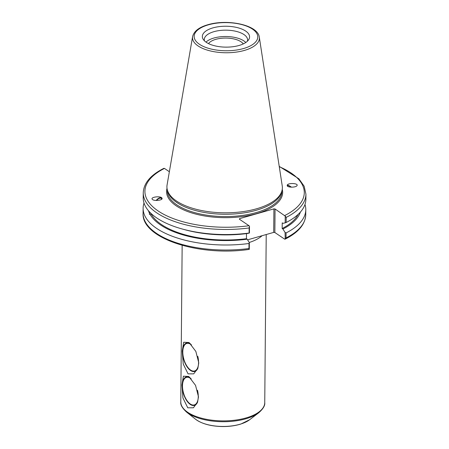 <?xml version="1.0" encoding="UTF-8"?>
<svg xmlns="http://www.w3.org/2000/svg" width="449" height="449" viewBox="0 0 449 449"><rect width="100%" height="100%" fill="white"/><g stroke="black" fill="none" stroke-linecap="round" stroke-linejoin="round"><path stroke-width="0.67" d="M191.532 344.933A14.317 7.111 -105.9 0 0 190.791 344.377A14.317 7.111 -105.9 0 0 186.762 343.446A14.317 7.111 -105.9 0 0 183.843 359.161A14.317 7.111 -105.9 0 0 194.602 370.981A14.317 7.111 -105.9 0 0 197.801 356.326M190.325 343.648A14.795 7.347 -105.9 0 0 182.535 352.083A14.795 7.347 -105.9 0 0 190.567 370.481A14.795 7.347 -105.9 0 0 197.958 367.978M188.058 373.854L183.226 364.01L182.26 351.079L183.692 342.245L189.08 342.536L195.843 351.41L198.767 362.859L197.857 368.275L193.704 373.854L188.058 373.854M197.504 390.265A14.317 7.111 74.1 0 1 194.31 404.925A14.317 7.111 74.1 0 1 183.546 393.105A14.317 7.111 74.1 0 1 186.464 377.385A14.317 7.111 74.1 0 1 190.499 378.316A14.317 7.111 74.1 0 1 191.235 378.872M190.028 377.592A14.795 7.347 -105.9 0 0 182.238 386.022A14.795 7.347 -105.9 0 0 190.269 404.42A14.795 7.347 -105.9 0 0 197.661 401.922M187.761 407.799L182.928 397.949L181.963 385.018L183.394 376.189L188.782 376.481L195.545 385.349L198.475 396.804L197.56 402.214L193.412 407.793L187.761 407.799M304.978 204.475A81.342 35.999 -179.5 0 1 305.791 209.711L305.747 214.734A81.342 35.999 -179.5 0 1 286.03 237.953L285.02 239.188L284.531 239.07L274.85 232.509L275.057 208.976L273.912 208.864L273.705 232.397L274.85 232.509M273.705 232.397L247.579 239.839M208.521 43.609A18.156 8.037 -179.5 0 1 225.948 38.064A18.156 8.037 -179.5 0 1 243.268 43.912M291.143 187.16A3.418 0.825 35.6 0 0 288.623 185.723A3.418 0.825 35.6 0 0 287.669 185.69A3.418 0.825 35.6 0 0 287.882 186.414M291.446 187.171A4.131 0.999 35.6 0 0 287.18 185.19M287.22 185.807L287.298 184.977C288.735 182.625 298.854 183.36 296.957 185.678C295.874 187.547 287.955 187.654 287.22 185.807M300.381 212.096A76.728 33.956 -179.5 0 1 282.915 229.024L285.081 232.481L285.199 239.109C298.422 232.459 305.275 224.332 305.747 214.734M305.791 209.711A81.342 35.999 -179.5 0 1 286.075 232.93L285.081 232.481M298.08 214.454A75.443 33.383 -179.5 0 1 282.174 228.524L282.915 229.024M275.057 208.976L285.222 216.087L285.166 222.856L282.965 223.349L282.225 222.85L282.174 228.524M151.773 214.117L150.185 214.577L149.321 214.291L149.523 213.348L150.763 213.185M151.206 213.606A3.469 0.735 -95.6 0 0 151.414 214.083A3.469 0.735 -95.6 0 0 151.627 214.369M149.523 213.348A76.728 33.956 -179.5 0 1 148.484 210.772M248.797 249.251L249.29 249.369L249.347 242.662L249.01 243.493A81.342 35.999 -179.5 0 1 143.119 208.291A81.342 35.999 -179.5 0 1 144.022 203.071M249.347 242.662L247.18 239.205A76.728 33.956 -179.5 0 1 150.185 214.577M156.589 200.478A3.418 1.65 140.9 0 1 161.371 198.497A3.418 1.65 140.9 0 1 161.55 199.334M161.904 198.02A4.131 1.998 -39.1 0 0 156.129 200.467M161.982 198.144C163.408 200.31 153.76 201.433 152.278 199.277C150.241 197.083 160.299 195.725 161.876 197.987L161.982 198.144M169.357 171.731L164.469 168.414L163.801 168.375C150.578 175.026 143.725 183.153 143.253 192.75A81.342 35.999 0.5 0 0 249.15 227.952L249.492 226.268L249.004 225.724L239.323 219.157L239.558 218.652L273.912 208.864M259.309 37.183L282.236 185.937A57.725 25.548 -179.5 0 1 281.832 191.151L281.327 192.773A57.231 25.324 -179.5 0 1 224.41 214.257A57.231 25.324 -179.5 0 1 167.875 191.785L167.398 190.152A57.725 25.548 -179.5 0 1 167.084 184.932L192.604 36.599A33.445 14.8 0.5 0 0 225.819 52.752A33.445 14.8 0.5 0 0 259.309 37.183C258.029 24.942 227.677 18.779 207.977 24.706C199.092 27.221 193.968 31.189 192.604 36.599M249.29 249.369L248.971 248.516A81.342 35.999 -179.5 0 1 143.074 213.314C141.413 238.498 199.592 256.862 249.234 249.38M249.01 243.493L248.971 248.516M249.15 227.952L249.105 233.037A81.342 35.999 -179.5 0 1 182.058 228.945L184.444 229.607A76.728 33.956 -179.5 0 0 247.231 233.531L249.431 233.037L249.492 226.268M247.18 239.205L246.445 238.705L246.484 233.626M285.222 216.087L286.209 217.389A81.342 35.999 0.5 0 0 305.926 194.17L304.141 186.212L298.86 178.764L279.222 166.377M305.926 194.17L305.881 199.261A81.342 35.999 -179.5 0 1 286.165 222.48L286.209 217.389M285.166 222.856L286.165 222.48M249.105 233.037L249.431 233.037M245.67 31.071A23.617 10.45 -179.5 0 1 248.566 39.86A23.617 10.45 -179.5 0 1 225.869 47.134A23.617 10.45 -179.5 0 1 203.296 39.467A23.617 10.45 -179.5 0 1 216.025 27.136A23.617 10.45 -179.5 0 1 245.67 31.071M281.832 191.151A57.725 25.548 -179.5 0 1 224.421 212.815A57.725 25.548 -179.5 0 1 167.398 190.152M239.553 219.314L239.558 218.652M286.03 237.953L286.075 232.93M182.058 228.945A81.342 35.999 -179.5 0 1 143.209 197.841L143.253 192.75M246.445 238.705A75.443 33.383 -179.5 0 1 151.436 214.454M204.48 40.876A21.653 9.581 -179.5 0 1 204.278 39.546A21.653 9.581 -179.5 0 1 219.746 30.51A21.653 9.581 -179.5 0 1 244.003 34.584A21.653 9.581 -179.5 0 1 247.584 39.922A21.653 9.581 -179.5 0 1 247.36 41.252M206.012 42.144A21.653 9.581 -179.5 0 1 224 36.537A21.653 9.581 -179.5 0 1 243.947 40.949A21.653 9.581 -179.5 0 1 245.805 42.492M186.588 412.103A41.499 18.364 0.5 0 0 222.597 421.723A41.499 18.364 0.5 0 0 258.77 412.738C263.176 408.815 265.168 405.458 264.747 402.674A41.981 18.577 -179.5 0 1 222.603 420.887A41.981 18.577 -179.5 0 1 180.784 401.945C180.313 404.717 182.249 408.107 186.588 412.103L195.601 419.265A31.06 13.745 -179.5 0 0 222.558 426.46A31.06 13.745 -179.5 0 0 249.633 419.736L258.77 412.738M249.234 242.482A41.981 18.577 0.5 0 0 262.109 235.703M167.011 188.327A58.056 25.694 0.5 0 0 224.377 217.67A58.056 25.694 0.5 0 0 282.247 189.332M281.843 191.111L281.837 191.734A57.231 25.324 -179.5 0 1 224.388 216.564A57.231 25.324 -179.5 0 1 167.382 190.735L167.387 190.112M279.272 166.702A79.686 35.263 -179.5 0 1 284.733 215.537M249.004 225.724A79.686 35.263 -179.5 0 1 158.087 210.929A79.686 35.263 -179.5 0 1 164.469 168.414M208.443 24.813A31.806 14.076 -179.5 0 1 257.709 36.072A31.806 14.076 -179.5 0 1 211.72 49.171A31.806 14.076 -179.5 0 1 208.443 24.813M182.154 245.345L180.784 401.945M266.218 234.53L264.747 402.674M249.633 419.736L240.922 424.019C235.405 425.747 229.271 426.589 222.524 426.55C210.878 426.309 201.904 423.878 195.601 419.265M143.119 208.291L143.074 213.314"/></g></svg>
